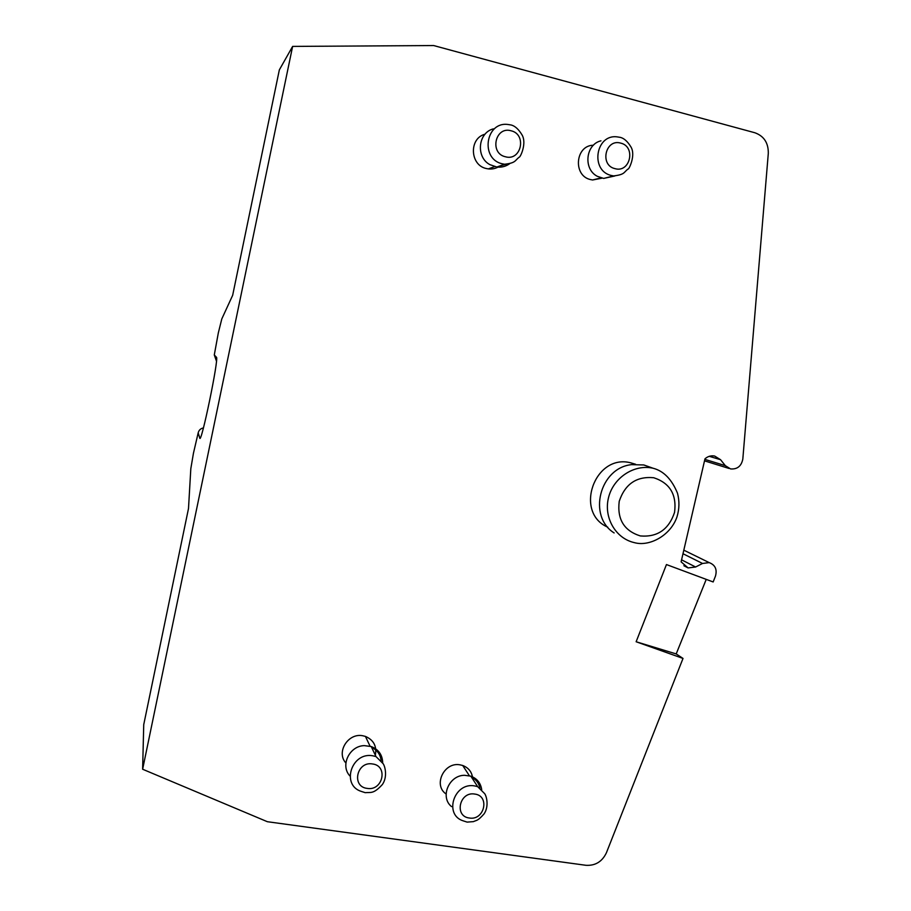 <?xml version="1.0" encoding="UTF-8"?>
<svg xmlns="http://www.w3.org/2000/svg" width="911" height="911" viewBox="0 0 911 911"><rect width="100%" height="100%" fill="white"/><g stroke="black" fill="none" stroke-linecap="round" stroke-linejoin="round"><path stroke-width="1.37" d="M636.129 641.754L666.453 564.558L713.165 581.958L715.477 576.071C717.299 569.421 715.215 564.934 709.213 562.622L702.529 563.465L695.605 567.006L688.101 567.929L681.109 561.848L704.989 458.802C707.87 456.309 711.081 455.386 714.634 456.035L720.555 459.702L725.315 465.646L730.576 468.926C737.306 469.438 741.383 466.147 742.818 459.087L768.303 153.355C768.451 142.925 763.976 136.058 754.877 132.755L433.67 45.55L292.625 46.404L279.347 69.874L232.658 295.312L221.806 318.907L218.333 332.868L214.29 354.948L216.442 357.26C219.232 357.465 200.91 445.935 199.737 437.975L198.177 432.884L193.439 453.257L190.82 468.675L188.497 508.532L143.733 724.644L142.628 769.237L267.367 821.711L585.967 865.302C595.361 865.837 602.171 861.658 606.419 852.764L683.011 658.437L636.129 641.754L676.201 653.927L706.23 579.373M292.625 46.404L142.628 769.237M635.571 464.257L630.64 462.799C594.678 453.427 573.725 512.62 607.762 527.173M375.343 755.196C376.972 746.246 373.669 739.983 365.436 736.407L362.669 735.735C348.025 732.751 335.908 752.384 345.884 762.962M472.752 779.121C472.24 772.437 468.903 767.893 462.72 765.491L460.078 764.853C444.169 761.619 432.862 785.202 446.105 793.982M485.039 134.213C468.801 138.29 469.894 165.278 486.349 168.535L488.307 168.911C492.544 169.389 496.415 168.398 499.911 165.927M593.437 145.225C575.148 145.361 572.768 176.005 590.692 179.615L592.605 179.979L602.103 178.146M676.201 653.927L683.011 658.437M600.964 140.829C585.534 144.371 583.074 169.241 597.388 176.335L603.674 178.419L614.868 175.96M493.375 128.861C477.899 132.71 475.633 157.273 490.004 164.697L496.859 167.032C501.631 167.567 505.958 166.417 509.853 163.57M499.615 166.03L506.106 164.265M382.7 762.94C382.483 754.957 378.657 749.48 371.221 746.542L364.309 745.631C349.3 745.858 339.94 765.775 350.006 776.024M381.105 760.685C380.434 754.524 377.291 750.117 371.665 747.475M481.703 789.609C480.678 783.005 477.057 778.518 470.828 776.161L464.508 775.295C448.861 775.272 439.762 797.273 451.549 806.611M479.892 788.004C478.822 783.05 476.032 779.452 471.511 777.22M652.105 467.901L643.713 464.952L631.471 464.644C599.654 467.947 587.481 516.355 614.139 532.946M725.315 465.646L704.863 459.372M702.529 563.465L682.988 553.729M695.605 567.006L681.576 559.832M720.555 459.702L709.259 456.32M617.612 136.946C595.635 133.382 589.759 171.006 611.52 175.516L613.65 175.925C625.026 174.536 623.5 172.441 627.975 169.07C628.897 169.89 636.026 155.064 630.902 146.876C627.611 141.49 624.126 138.347 620.482 137.413L617.612 136.946M620.698 143.118C605.405 138.449 599.415 165.29 614.971 168.637C630.196 173.227 636.197 146.569 620.698 143.118M511.082 130.785C495.22 125.98 489.264 153.321 505.4 156.76C521.183 161.463 527.15 134.327 511.082 130.785M372.508 763.965C356.759 761.004 351.168 786.705 367.167 788.391C382.848 791.272 388.462 765.741 372.508 763.965M474.722 794.062C459.531 791.238 453.906 816.427 469.359 818.01C484.481 820.754 490.118 795.724 474.722 794.062M653.711 477.728C636.561 476.146 625.071 484.003 619.229 501.289C617.02 519.281 624.069 530.828 640.353 535.941C657.4 537.342 668.799 529.496 674.55 512.403C676.862 494.593 669.915 483.035 653.711 477.728M502.416 163.821L504.603 164.242C515.99 162.91 514.681 160.666 519.19 157.147C520.17 157.774 527.048 143.391 522.037 134.908C518.644 129.282 515.034 125.98 511.196 125.001L508.361 124.545C485.586 120.867 479.846 159.186 502.416 163.821M375.981 756.551L372.895 755.811C351.521 751.609 340.782 785.339 361.508 791.477L365.231 792.672C370.891 792.092 373.339 794.335 382.335 784.576C387.642 777.151 385.194 766.47 383.144 763.703L375.981 756.551L371.221 746.542M477.649 786.637L474.699 785.931C454.054 781.911 443.418 815.049 463.437 820.925L467.127 822.109L473.413 821.631C477 820.002 477.649 821.084 484.06 813.91C489.036 806.656 486.759 796.544 484.698 793.697L477.649 786.637L470.828 776.161M635.946 543.013C650.556 546.144 670.747 535.133 676.975 516.901C679.39 508.987 679.56 501.118 677.511 493.284C671.783 479.266 663.607 470.907 652.971 468.208L652.686 468.152C633.976 464.098 613.319 477.797 608.537 497.6C603.481 517.346 615.46 538.242 634.033 542.557L635.753 542.979M190.82 468.675L190.729 470.406M221.806 318.907L222.99 316.322M214.29 354.948L216.476 361.143M216.442 357.26L216.545 360.323M198.177 432.884C198.883 430.163 200.636 428.5 203.426 427.897M729.016 468.448L704.522 460.852M709.213 562.622L683.819 550.164M688.101 567.929L683.899 565.742M592.605 179.979L601.009 177.861M603.674 178.419L613.65 175.925M496.859 167.032L504.603 164.242M488.307 168.911L494.639 166.599M365.436 736.407L370.06 746.189M462.72 765.491L469.381 775.751M643.997 465.009L652.971 468.208M630.936 462.856L634.899 464.291"/></g></svg>
